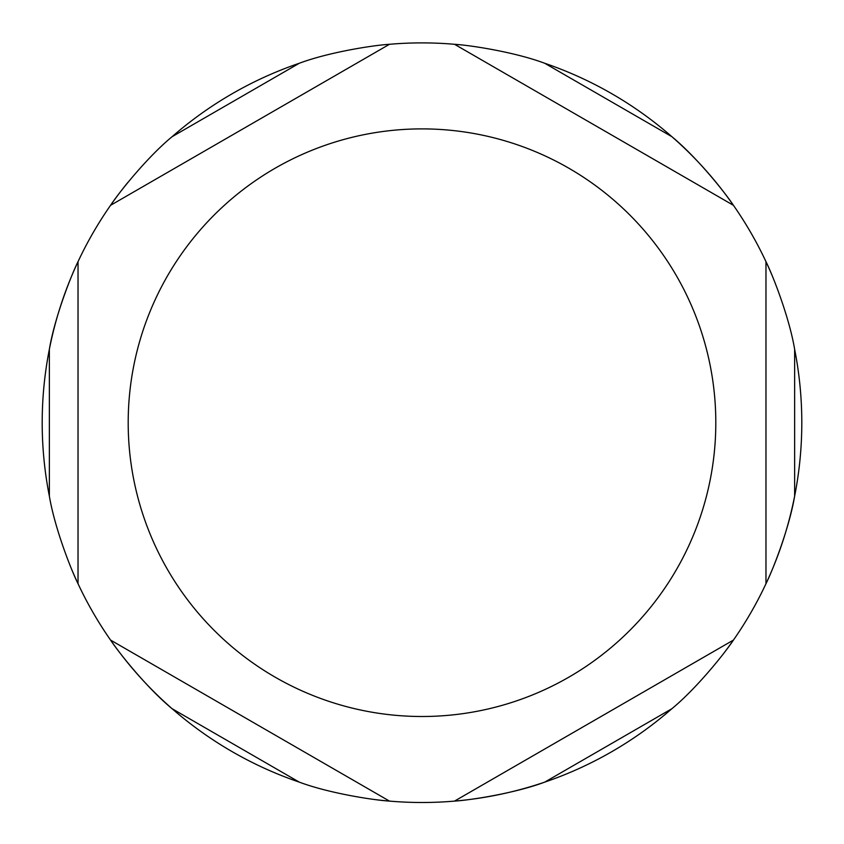 <?xml version="1.0" encoding="UTF-8"?>
<svg xmlns="http://www.w3.org/2000/svg" width="844" height="844" viewBox="0 0 844 844"><rect width="100%" height="100%" fill="white"/><g stroke="black" fill="none" stroke-linecap="round" stroke-linejoin="round"><path stroke-width="1.27" d="M454.526 44.289A379.8 379.8 0 0 0 389.474 44.289L110.553 205.324L389.474 44.289A379.8 379.8 0 0 1 454.526 44.289L733.447 205.324L454.526 44.289C469.95 45.207 514.545 51.98 544.728 63.268A379.8 379.8 0 0 1 671.908 136.707C696.775 157.195 724.943 192.421 733.447 205.324A379.8 379.8 0 0 1 765.972 261.661C772.893 275.482 789.319 317.492 794.637 349.268A379.8 379.8 0 0 1 794.637 496.124C789.319 527.901 772.893 569.922 765.972 583.731A379.8 379.8 0 0 1 733.447 640.068A379.8 379.8 0 0 0 765.972 583.731L765.972 261.661L765.972 583.731A379.8 379.8 0 0 1 733.447 640.068L454.526 801.104L733.447 640.068C724.943 652.971 696.775 688.208 671.908 708.696A379.8 379.8 0 0 1 544.728 782.124C514.545 793.413 469.95 800.186 454.526 801.104A379.8 379.8 0 0 1 389.474 801.104A379.8 379.8 0 0 0 454.526 801.104A379.8 379.8 0 0 1 389.474 801.104L110.553 640.068L389.474 801.104C374.05 800.186 329.455 793.413 299.272 782.124A379.8 379.8 0 0 1 172.092 708.696C147.225 688.208 119.057 652.971 110.553 640.068A379.8 379.8 0 0 1 78.028 583.731A379.8 379.8 0 0 0 110.553 640.068A379.8 379.8 0 0 1 78.028 583.731L78.028 261.661L78.028 583.731C71.107 569.922 54.681 527.901 49.363 496.124A379.8 379.8 0 0 1 49.363 349.268C54.681 317.492 71.107 275.482 78.028 261.661A379.8 379.8 0 0 1 110.553 205.324C119.057 192.421 147.225 157.195 172.092 136.707A379.8 379.8 0 0 1 299.272 63.268C329.455 51.98 374.05 45.207 389.474 44.289A379.8 379.8 0 0 1 459.4 44.743A379.8 379.8 0 0 0 422 42.896A379.8 379.8 0 0 1 454.526 44.289A379.8 379.8 0 0 0 389.474 44.289A379.8 379.8 0 0 1 454.526 44.289M671.908 136.707A379.8 379.8 0 0 1 772.387 276.157A379.8 379.8 0 0 0 671.908 136.707L544.728 63.268M794.637 496.124A379.8 379.8 0 0 1 724.099 652.876A379.8 379.8 0 0 0 794.637 496.124L794.637 349.268M544.728 782.124A379.8 379.8 0 0 1 470.403 799.405A379.8 379.8 0 0 0 544.728 782.124L671.908 708.696M470.287 799.416A379.8 379.8 0 0 1 373.713 799.416A379.8 379.8 0 0 0 470.287 799.416M172.092 708.696A379.8 379.8 0 0 1 119.975 652.971A379.8 379.8 0 0 0 172.092 708.696L299.272 782.124M119.901 652.876A379.8 379.8 0 0 1 71.613 569.236A379.8 379.8 0 0 0 119.901 652.876M49.363 349.268A379.8 379.8 0 0 1 119.901 192.516A379.8 379.8 0 0 0 49.363 349.268L49.363 496.124M119.975 192.421A379.8 379.8 0 0 1 127.739 182.578A379.8 379.8 0 0 0 119.975 192.421M733.447 640.068A379.8 379.8 0 0 0 765.972 583.731A379.8 379.8 0 0 1 733.447 640.068M765.972 261.661A379.8 379.8 0 0 0 733.447 205.324A379.8 379.8 0 0 1 765.972 261.661A379.8 379.8 0 0 0 733.447 205.324M128.193 422.696A293.807 293.807 0 0 1 422 128.889A293.807 293.807 0 0 1 715.807 422.696A293.807 293.807 0 0 1 422 716.503A293.807 293.807 0 0 1 128.193 422.696M172.092 136.707L299.272 63.268M78.028 261.661A379.8 379.8 0 0 1 110.553 205.324"/></g></svg>
